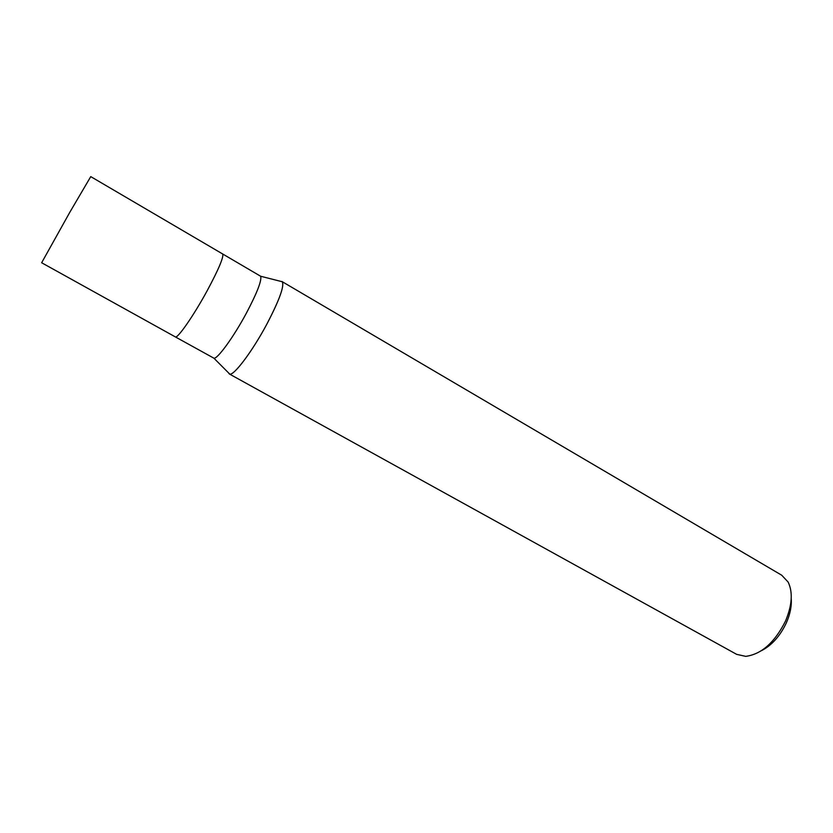 <?xml version="1.0" encoding="UTF-8"?>
<svg xmlns="http://www.w3.org/2000/svg" width="833" height="833" viewBox="0 0 833 833"><rect width="100%" height="100%" fill="white"/><g stroke="black" fill="none" stroke-linecap="round" stroke-linejoin="round"><path stroke-width="1.25" d="M246.318 313.27C257.189 292.633 261.958 280.294 260.635 276.244L90.755 176.617L69.857 212.207L41.65 262.749L175.294 336.876C177.314 339.104 193.516 315.853 207.125 290.821C218.86 268.913 224.025 256.595 222.619 253.867C224.025 256.595 218.86 268.913 207.125 290.821C193.516 315.853 177.314 339.104 175.294 336.876L213.914 358.2C217.444 359.231 233.552 337.105 246.318 313.27M229.314 373.955L228.565 372.903L229.762 374.1C234.073 375.641 252.638 350.891 266.997 323.87C279.19 300.474 284.324 286.437 282.397 281.783L781.76 575.249L788.122 582.059C793.016 592.19 792.152 605.185 785.519 621.043C774.732 642.482 761.477 654.259 745.754 656.362L736.653 654.353L229.314 373.955C232.855 377.172 252.076 351.953 266.997 323.87C279.763 299.297 284.782 285.157 282.043 281.471M761.497 650.656C771.858 645.283 780.157 635.985 786.394 622.761C790.184 614.077 791.787 605.997 791.225 598.51M260.635 276.244L282.397 281.783M213.914 358.2L229.762 374.1"/></g></svg>
